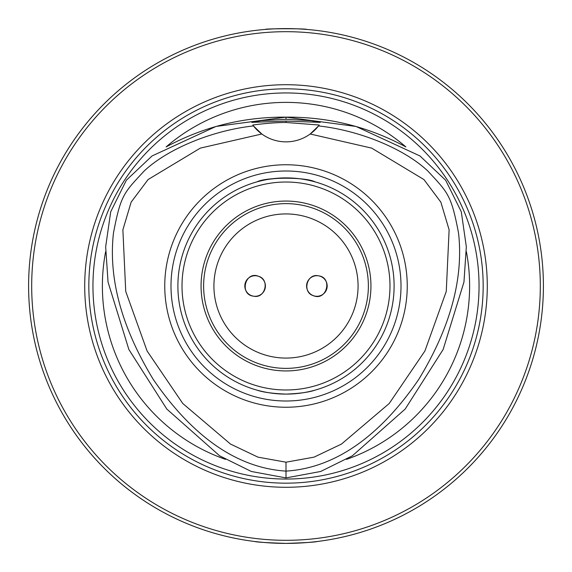 <?xml version="1.0" encoding="UTF-8"?>
<svg xmlns="http://www.w3.org/2000/svg" width="572" height="572" viewBox="0 0 572 572"><rect width="100%" height="100%" fill="white"/><g stroke="black" fill="none" stroke-linecap="round" stroke-linejoin="round"><path stroke-width="0.86" d="M254.597 541.477C256.463 542.12 266.931 542.764 286 543.4A257.4 257.4 0 0 0 508.916 157.3A257.4 257.4 0 0 0 63.084 157.3A257.4 257.4 0 0 0 286 543.4C305.069 542.764 315.537 542.12 317.403 541.477M306.592 29.422C307.85 28.528 264.15 28.528 265.408 29.422M286 540.311A254.311 254.311 0 0 0 506.241 158.844A254.311 254.311 0 0 0 65.759 158.844A254.311 254.311 0 0 0 286 540.311M286 487.287A201.287 201.287 0 0 0 460.317 185.357A201.287 201.287 0 0 0 111.683 185.357A201.287 201.287 0 0 0 286 487.287M286 483.168A197.168 197.168 0 0 0 456.756 187.416A197.168 197.168 0 0 0 115.244 187.416A197.168 197.168 0 0 0 286 483.168M225.49 459.359A183.612 183.612 0 0 1 105.613 251.73M466.387 251.73A183.612 183.612 0 0 1 346.51 459.359M166.123 146.918A183.612 183.612 0 0 1 405.877 146.918C368.518 126.748 328.564 116.824 286.007 117.146L355.984 126.448L419.977 155.97L445.638 180.223L461.297 211.797L466.33 246.775L463.956 282.06L443.136 349.499L405.191 409.051L352.373 455.812L320.678 471.471L286 477.92L251.322 471.471L219.627 455.812L166.81 409.051L128.864 349.499L108.044 282.06L105.67 246.775L110.703 211.797L126.362 180.223L152.023 155.97L216.016 126.448L285.993 117.146C243.436 116.824 203.482 126.748 166.123 146.918M286 122.48L319.212 125.025L318.532 125.926C359.659 130.423 404.046 148.706 427.749 170.928C447.976 192.814 451.215 194.48 458.558 233.169C463.635 278.693 450.35 327.456 418.704 379.458C384.27 429.708 340.369 467.689 286 471.113C231.631 467.689 187.73 429.708 153.296 379.458C121.65 327.456 108.365 278.693 113.442 233.169C120.785 194.48 124.024 192.814 144.251 170.928C167.953 148.706 212.341 130.423 253.468 125.926L252.788 125.025C265.315 123.366 276.383 122.522 286 122.48L286 121.092L251.751 122.365L261.125 120.685L286 119.262L310.875 120.685L320.248 122.365L286 121.092M286 119.262L286.007 117.146M286 462.197L314.071 457.135L341.498 444.058L389.232 403.489L424.91 350.993L446.267 291.405L449.12 229.822L440.855 202.138L423.938 179.565L371.686 148.119L310.196 133.998L318.532 125.926A41.184 41.184 0 0 1 261.804 133.998L253.468 125.926A41.184 41.184 0 0 0 261.804 133.998L200.314 148.119L148.062 179.565L131.145 202.138L122.88 229.822L125.733 291.405L147.09 350.993L182.768 403.489L230.502 444.058L257.929 457.135L286 462.197L286 477.92M286 407.243A121.243 121.243 0 0 0 390.998 225.375A121.243 121.243 0 0 0 181.002 225.375A121.243 121.243 0 0 0 286 407.243M286 177.892C272.401 178.478 262.734 179.801 257 181.853C265.866 177.005 306.134 177.005 315 181.853M286 401.008A115.008 115.008 0 0 0 385.599 228.5A115.008 115.008 0 0 0 186.4 228.5A115.008 115.008 0 0 0 286 401.008M257 390.147C262.734 392.199 272.401 393.522 286 394.108A108.108 108.108 0 0 0 379.622 231.946A108.108 108.108 0 0 0 192.378 231.946A108.108 108.108 0 0 0 286 394.108A108.108 108.108 0 0 0 379.622 231.946A108.108 108.108 0 0 0 192.378 231.946A108.108 108.108 0 0 0 286 394.108C299.599 393.522 309.266 392.199 315 390.147M370.942 286A84.942 84.942 0 0 1 243.529 359.559A84.942 84.942 0 0 1 243.529 212.441A84.942 84.942 0 0 1 370.942 286M368.368 286A82.368 82.368 0 0 0 244.816 214.664A82.368 82.368 0 0 0 244.816 357.336A82.368 82.368 0 0 0 368.368 286M358.072 286A72.072 72.072 0 0 0 249.964 223.58A72.072 72.072 0 0 0 249.964 348.419A72.072 72.072 0 0 0 358.072 286M265.408 286A10.296 10.296 0 0 1 253.947 296.232A10.296 10.296 0 0 1 245.081 283.691A10.296 10.296 0 0 1 265.408 286M306.592 286A10.296 10.296 0 0 1 318.053 275.768A10.296 10.296 0 0 1 326.919 288.309A10.296 10.296 0 0 1 306.592 286M258.544 276.29C245.216 270.592 238.967 294.859 253.739 296.203C265.151 298.863 270.156 279.522 258.544 276.29M313.456 295.71C326.784 301.408 333.033 277.141 318.261 275.797C306.849 273.137 301.844 292.478 313.456 295.71M286 479.05A193.05 193.05 0 0 0 478.671 298.076A193.05 193.05 0 0 0 310.103 94.459A193.05 193.05 0 0 0 96.346 249.964A193.05 193.05 0 0 0 286 479.05M286 389.99A103.99 103.99 0 0 0 376.054 234.005A103.99 103.99 0 0 0 195.946 234.005A103.99 103.99 0 0 0 286 389.99"/></g></svg>
